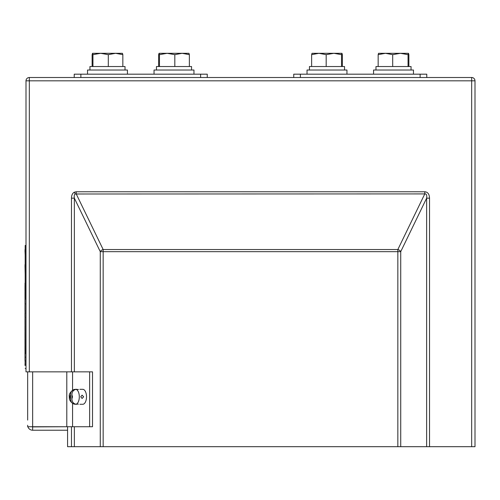 <?xml version="1.0" encoding="UTF-8"?>
<svg xmlns="http://www.w3.org/2000/svg" width="500" height="500" viewBox="0 0 500 500"><rect width="100%" height="100%" fill="white"/><g stroke="black" fill="none" stroke-linecap="round" stroke-linejoin="round"><path stroke-width="0.75" d="M75.213 193.994L74.344 192.188L76.213 191.775L76.213 193.912L103.156 249.531L397.844 249.531A3.325 2.006 25.8 0 1 400.725 251.669L400.725 446.688L426.644 446.688L426.644 198.156L400.725 251.669L103.156 251.669L103.156 446.688L397.844 446.688L397.844 249.531L424.787 193.912C426.438 193.706 427.056 195.119 426.644 198.156L429.525 198.156C429.363 194.119 427.781 191.994 424.787 191.775L424.787 193.912L75.213 193.994C74.3 194.506 74.013 195.9 74.35 198.156L74.35 371.856M67.575 426.731L32.65 426.9L32.65 430.225L67.575 430.225L67.575 446.688L71.475 446.688L71.475 426.731M475 80.831L475 446.688L471.675 446.688L471.675 80.831L29.325 80.831L29.325 371.856L26 371.856L26 80.831L29.325 80.831L29.325 77.506L471.675 77.506L471.675 80.831L475 80.831A3.325 3.325 0 0 0 471.675 77.506A3.325 3.325 0 0 1 475 80.831M429.525 198.156L429.525 446.688L471.675 446.688M74.35 426.731L74.35 446.688L100.275 446.688L100.275 251.669A3.325 2.006 -25.8 0 1 103.156 249.531L103.156 251.669L100.275 251.669L74.35 198.156L71.475 198.156L71.475 371.856M400.725 446.688L397.844 446.688M103.156 446.688L100.275 446.688M74.35 446.688L71.475 446.688M429.525 446.688L426.644 446.688M29.325 77.506A3.325 3.325 0 0 0 26 80.831A3.325 3.325 0 0 1 29.325 77.506M27.662 425.238L27.662 426.731L92.519 426.731L92.519 371.856L27.662 371.856L27.662 420.081M89.637 426.731L89.637 371.856M27.887 426.731A4.988 4.988 0 0 0 32.65 430.225M31.925 426.731A1.663 1.663 0 0 0 32.65 426.9M67.575 430.225L67.575 426.9M77.613 404.094L78.444 404.144M78.444 389.456L77.613 389.5M79.887 389.312L82.762 389.312A7.481 3.744 90 0 1 86.506 396.8A7.481 3.744 90 0 1 82.762 404.281L79.887 404.281M80.744 396.8L82.094 395.138L83.625 396.8L82.094 398.462L80.744 396.8M74.181 390.044L74.181 389.506L73.587 389.675C70.213 392.006 68.787 394.381 69.331 396.8C69.075 399.744 70.494 402.119 73.587 403.925L74.181 404.094A7.412 3.706 -90 0 0 74.481 404.175A7.412 3.706 -90 0 0 75.506 404.094C73.213 403.4 72.013 401.675 71.906 398.906L72.494 396.8L71.906 394.688C72.006 391.931 73.206 390.2 75.506 389.506A7.412 3.706 -90 0 0 74.481 389.419A7.412 3.706 -90 0 0 74.181 389.506C71.881 390.194 70.681 391.925 70.581 394.688A2.494 1.25 -90 0 0 69.994 396.8A2.494 1.25 -90 0 0 70.581 398.906C70.681 401.669 71.881 403.394 74.181 404.094L74.181 403.556M70.581 398.906L70.581 394.688M71.906 394.688L71.906 398.906M293.738 77.506L293.738 74.181L426.775 74.181L426.775 77.506M74.225 77.506L74.225 74.181L207.262 74.181L207.262 77.506M100.625 53.312L92.531 53.312L92.944 54.65L100.625 53.312L108.306 54.65L115.575 53.312L122.844 54.65L122.45 53.312L100.625 53.312M92.944 66.531L92.944 54.65M108.306 66.531L108.306 54.65M92.125 66.531L92.125 54.65L92.531 53.312M122.844 66.531L122.844 54.65M127.438 70.025L127.438 74.181L127.438 70.025L87.525 70.025L87.525 74.181L87.525 70.025M125.025 66.531L125.025 70.025L125.025 66.531L89.938 66.531L89.938 70.025L89.938 66.531M154.044 74.181L154.044 70.025L193.956 70.025L193.956 74.181M191.544 66.531L191.544 70.025L191.544 66.531L156.456 66.531L156.456 70.025L156.456 66.531M167.144 53.312L159.05 53.312L159.462 54.65L167.144 53.312L174.825 54.65L182.094 53.312L189.363 54.65L188.969 53.312L167.144 53.312M159.462 66.531L159.462 54.65M174.825 66.531L174.825 54.65M158.644 66.531L158.644 54.65L159.05 53.312M189.363 66.531L189.363 54.65M378.156 66.531L378.156 54.65L385.425 53.312L392.694 54.65L400.375 53.312L408.056 54.65L408.5 53.325L408.875 54.65L408.875 66.531M408.5 53.319L378.55 53.312L378.156 54.65L378.531 53.319M408.056 66.531L408.056 54.65M392.694 66.531L392.694 54.65M375.969 70.025L375.969 66.531L411.056 66.531L411.056 70.025M373.556 74.181L373.556 70.025L413.469 70.025L413.469 74.181M341.962 53.312L312.031 53.312L311.637 54.65L318.906 53.312L326.175 54.65L333.856 53.312L341.538 54.65L341.981 53.319L342.356 54.65L342.356 66.531M307.038 74.181L307.038 70.025L346.95 70.025L346.95 74.181M309.45 70.025L309.45 66.531L344.538 66.531L344.538 70.025M311.637 66.531L311.637 54.65L312.013 53.319M341.538 66.531L341.538 54.65M326.175 66.531L326.175 54.65M25.169 283.212L25.169 275.394M25.169 249.569L25 249.944M25.169 299.462L25.169 245.469L26 245.469M25.169 353.862L25 298.681M25 360.75L25 351.9M25 351.4L25 345.244M25 344.75L25 338.594M25 338.094L25 331.944M25 331.444L25 325.294M25.169 365.45L25 358.55M25 324.794L25 318.637M25 298.188L25 292.031M25 291.531L25 285.381M25.169 368.531L26 368.531M25 250.706L25.169 254.919M25 249.625L25.169 251.081M25.169 256.2L25.169 262.175M25 264.594L25.169 265.419M25 358.05L25.169 357.469M25 318.137L25.169 317.469M25.169 313.2L25 311.988M25 311.488L25.169 310.988M25 310.988L25 305.338M25 304.837L25.169 303.725M25 284.881L25.169 284.488M25 365.45L25.169 360.462M25 357.469L25.169 356.887M25 353.862L25 356.887M25 313.2L25 317.469M25 299.462L25 303.725M25.169 274.2L25 265.419M25.169 283.387L25 284.488M25 283.137L25 283.6M74.344 192.188C72.481 193.175 71.531 195.169 71.475 198.156M76.213 191.775L424.787 191.775M72.562 426.731L72.562 403.419M72.562 390.181L72.562 371.856M66.8 426.731L66.8 371.856M32.65 426.731L32.65 371.856M77.006 389.312L75.562 389.312A7.481 3.744 90 0 1 79.306 396.8A7.481 3.744 90 0 1 75.562 404.281L74.481 404.175M420.125 77.506L420.125 74.181M300.387 74.181L300.387 77.506M200.613 77.506L200.613 74.181M80.875 74.181L80.875 77.506M75.562 389.312L74.481 389.419M77.006 404.281L75.562 404.281"/></g></svg>
